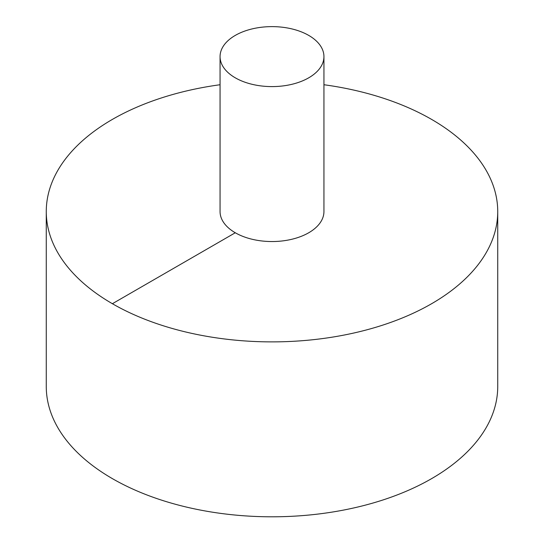 <?xml version="1.0" encoding="UTF-8"?>
<svg xmlns="http://www.w3.org/2000/svg" width="544" height="544" viewBox="0 0 544 544"><rect width="100%" height="100%" fill="white"/><g stroke="black" fill="none" stroke-linecap="round" stroke-linejoin="round"><path stroke-width="0.82" d="M220.062 84.735A225.733 130.322 0 0 0 112.384 119.408A225.733 130.322 0 0 0 46.267 211.562L46.267 386.478A225.733 130.322 0 0 0 272 516.8A225.733 130.322 0 0 0 497.733 386.478L497.733 211.562A225.733 130.322 0 0 0 323.938 84.735M46.267 211.562A225.733 130.322 0 0 0 272 341.884A225.733 130.322 0 0 0 497.733 211.562M220.062 56.61L220.062 211.562A51.938 29.988 0 0 0 272 241.543A51.938 29.988 0 0 0 323.938 211.562L323.938 56.61A51.938 29.988 0 0 0 291.876 28.907A51.938 29.988 0 0 0 235.273 35.408A51.938 29.988 0 0 0 220.062 56.61A51.938 29.988 0 0 0 272 86.598A51.938 29.988 0 0 0 323.938 56.61M112.384 303.715L235.273 232.764"/></g></svg>
